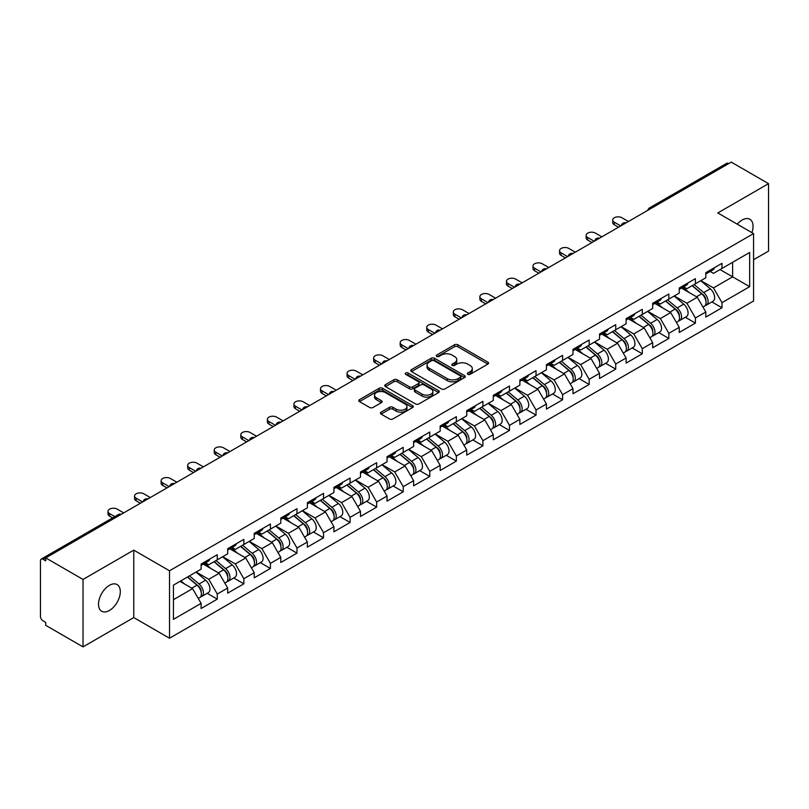 <?xml version="1.0" encoding="UTF-8"?>
<svg xmlns="http://www.w3.org/2000/svg" width="809" height="809" viewBox="0 0 809 809"><rect width="100%" height="100%" fill="white"/><g stroke="black" fill="none" stroke-linecap="round" stroke-linejoin="round"><path stroke-width="1.21" d="M467.804 374.345A1.658 0.951 0 0 0 470.15 374.345L487.908 364.09A2.366 1.365 0 0 0 488.596 363.13A2.366 1.365 0 0 0 487.908 362.169L457.823 344.796A2.366 1.365 0 0 0 454.476 344.796L436.718 355.05A1.658 0.951 0 0 0 436.233 355.727A1.658 0.951 0 0 0 436.718 356.395A1.658 0.951 0 0 0 439.054 356.395L441.36 355.07A7.564 4.369 0 0 1 452.049 355.07L454.557 356.516A7.564 4.369 0 0 1 456.772 359.611A7.564 4.369 0 0 1 454.557 362.695L452.261 364.02A1.658 0.951 0 0 0 451.776 364.697A1.658 0.951 0 0 0 452.261 365.375A1.658 0.951 0 0 0 454.597 365.375L456.903 364.05A7.564 4.369 0 0 1 467.592 364.05L470.1 365.496A7.564 4.369 0 0 1 472.314 368.58A7.564 4.369 0 0 1 470.1 371.665L467.804 373A1.658 0.951 0 0 0 467.319 373.677A1.658 0.951 0 0 0 467.804 374.345L467.804 373M109.407 585.342A15.411 8.899 -60 0 1 117.113 584.573A15.411 8.899 -60 0 1 119.479 596.921A15.411 8.899 -60 0 1 109.407 610.502A15.411 8.899 -60 0 1 101.701 611.27A15.411 8.899 -60 0 1 99.345 598.923A15.411 8.899 -60 0 1 109.407 585.342M737.272 224.184A15.411 8.899 -60 0 1 742.156 220.028A15.411 8.899 -60 0 1 749.862 219.259A15.411 8.899 -60 0 1 751.895 232.628M381.1 412.145A2.366 1.365 0 0 0 380.412 413.116A2.366 1.365 0 0 0 381.1 414.077L389.544 418.951A2.366 1.365 0 0 0 392.891 418.951L412.61 407.564A2.366 1.365 0 0 0 413.298 406.603A2.366 1.365 0 0 0 412.61 405.633L382.526 388.269A2.366 1.365 0 0 0 379.178 388.269L359.459 399.656A2.366 1.365 0 0 0 358.771 400.617A2.366 1.365 0 0 0 359.459 401.588L369.652 407.473A2.366 1.365 0 0 0 373 407.473L381.433 402.599A2.366 1.365 0 0 0 382.131 401.628A2.366 1.365 0 0 0 381.433 400.667L376.377 397.745A6.32 3.651 0 0 1 374.527 395.166A6.32 3.651 0 0 1 378.43 391.799A6.32 3.651 0 0 1 385.327 392.587L405.127 404.025A6.32 3.651 0 0 1 406.978 406.603A6.32 3.651 0 0 1 403.074 409.971A6.32 3.651 0 0 1 396.188 409.182L392.891 407.281A2.366 1.365 0 0 0 389.544 407.281L381.1 412.145L381.1 414.077M133.758 550.14L83.024 579.436L45.729 557.907L731.255 162.124L768.55 183.653L717.805 212.949L753.563 233.589L169.516 570.79L133.758 550.14L133.758 617.58L169.516 638.23L169.516 570.79M441.522 388.947A2.366 1.365 0 0 0 444.869 388.947L464.588 377.56A2.366 1.365 0 0 0 465.276 376.589A2.366 1.365 0 0 0 464.588 375.629L434.504 358.256A2.366 1.365 0 0 0 431.157 358.256L411.437 369.642A2.366 1.365 0 0 0 410.75 370.613A2.366 1.365 0 0 0 411.437 371.574L441.522 388.947M406.33 374.709A1.658 0.951 0 0 1 408.009 374.941L438.569 392.577L418.88 403.944A2.366 1.365 0 0 1 415.533 403.944L385.448 386.581L385.448 384.649A2.366 1.365 0 0 0 384.76 385.61A2.366 1.365 0 0 0 385.448 386.581M385.448 384.649L393.892 379.775A2.366 1.365 0 0 1 397.229 379.775L409.435 386.823A2.366 1.365 0 0 0 412.772 386.823L418.374 383.587A2.366 1.365 0 0 0 419.062 382.627A2.366 1.365 0 0 0 418.374 381.656L405.673 374.324A1.658 0.951 0 0 1 405.188 373.647A1.658 0.951 0 0 1 406.209 372.767A1.658 0.951 0 0 1 408.009 372.969L438.599 390.636A2.366 1.365 0 0 1 439.287 391.596A2.366 1.365 0 0 1 438.599 392.557L438.599 390.636M169.516 638.23L753.563 301.029L753.563 233.589M207.175 593.321L217.277 599.145L217.277 594.039L208.773 579.295L196.162 572.014M217.277 599.145L201.107 608.489L201.107 603.372L173.439 619.35L173.439 585.14L201.107 569.162L201.107 564.055L217.277 554.711L217.277 559.828L227.673 553.831L227.673 548.714L243.843 539.381L243.843 544.487L254.228 538.491L254.228 533.384L270.408 524.04L270.408 529.157L280.794 523.16L280.794 518.043L296.974 508.709L296.974 513.816L307.359 507.819L307.359 502.713L323.529 493.369L323.529 498.486L333.925 492.489L333.925 487.372L350.095 478.038L350.095 483.145L360.48 477.148L360.48 472.041L376.66 462.697L376.66 467.814L387.046 461.818L387.046 456.701L403.226 447.367L403.226 452.474L413.611 446.477L413.611 441.37L429.781 432.026L429.781 437.133L440.177 431.136L440.177 426.03L456.347 416.686L456.347 421.802L466.732 415.806L466.732 410.689L482.912 401.355L482.912 406.462L493.298 400.465L493.298 395.358L509.478 386.014L509.478 391.131L519.863 385.135L519.863 380.018L536.033 370.684L536.033 375.791L546.429 369.794L546.429 364.687L562.599 355.343L562.599 360.46L572.984 354.463L572.984 349.346L589.164 340.013L589.164 345.119L599.55 339.123L599.55 334.016L615.73 324.672L615.73 329.789L626.115 323.792L626.115 318.675L642.285 309.341L642.285 314.448L652.681 308.451L652.681 303.345L668.851 294.001L668.851 299.118L679.236 293.121L679.236 288.004L695.416 278.67L695.416 283.777L705.802 277.78L705.802 272.673L721.982 263.329L721.982 268.446L749.65 252.469L749.65 286.679L721.982 302.657L713.467 287.903L700.867 280.632M711.88 301.929L721.982 307.764L721.982 302.657M721.982 307.764L705.802 317.108L705.802 311.991L695.416 317.988L686.902 303.244L674.301 295.973M685.314 317.27L695.416 323.104L695.416 317.988M695.416 323.104L679.236 332.438L679.236 327.332L668.851 333.328L660.336 318.574L647.736 311.303M658.748 332.6L668.851 338.435L668.851 333.328M668.851 338.435L652.681 347.779L652.681 342.662L642.285 348.659L633.781 333.915L621.181 326.644M632.183 347.941L642.285 353.776L642.285 348.659M642.285 353.776L626.115 363.11L626.115 358.003L615.73 363.999L607.215 349.255L594.615 341.974M605.628 363.281L615.73 369.106L615.73 363.999M615.73 369.106L599.55 378.45L599.55 373.333L589.164 379.33L580.65 364.586L568.049 357.315M579.062 378.612L589.164 384.447L589.164 379.33M589.164 384.447L572.984 393.781L572.984 388.674L562.599 394.671L554.084 379.927L541.484 372.646M552.496 393.953L562.599 399.777L562.599 394.671M562.599 399.777L546.429 409.121L546.429 404.004L536.033 410.001L527.529 395.257L514.928 387.986M525.931 409.283L536.033 415.118L536.033 410.001M536.033 415.118L519.863 424.452L519.863 419.345L509.478 425.342L500.963 410.598L488.363 403.317M499.375 424.624L509.478 430.449L509.478 425.342M509.478 430.449L493.298 439.793L493.298 434.686L482.912 440.683L474.398 425.928L461.797 418.657M472.81 439.954L482.912 445.789L482.912 440.683M482.912 445.789L466.732 455.133L466.732 450.016L456.347 456.013L447.832 441.269L435.232 433.988M446.244 455.295L456.347 461.13L456.347 456.013M456.347 461.13L440.177 470.464L440.177 465.357L429.781 471.354L421.277 456.6L408.676 449.329M419.679 470.626L429.781 476.461L429.781 471.354M429.781 476.461L413.611 485.804L413.611 480.688L403.226 486.684L394.711 471.94L382.111 464.669M393.123 485.966L403.226 491.801L403.226 486.684M403.226 491.801L387.046 501.135L387.046 496.028L376.66 502.025L368.146 487.271L355.545 480M366.558 501.297L376.66 507.132L376.66 502.025M376.66 507.132L360.48 516.476L360.48 511.359L350.095 517.356L341.58 502.611L328.98 495.341M339.992 516.638L350.095 522.472L350.095 517.356M350.095 522.472L333.925 531.806L333.925 526.699L323.529 532.696L315.025 517.952L302.414 510.671M313.427 531.978L323.529 537.803L323.529 532.696M323.529 537.803L307.359 547.147L307.359 542.03L296.974 548.027L288.459 533.283L275.859 526.012M286.871 547.309L296.974 553.144L296.974 548.027M296.974 553.144L280.794 562.477L280.794 557.371L270.408 563.367L261.894 548.623L249.293 541.342M260.306 562.649L270.408 568.474L270.408 563.367M270.408 568.474L254.228 577.818L254.228 572.701L243.843 578.698L235.328 563.954L222.728 556.683M233.74 577.98L243.843 583.815L243.843 578.698M243.843 583.815L227.673 593.149L227.673 588.042L217.277 594.039M205.476 562.842L208.773 564.743L217.277 559.828M208.773 579.295L219.158 573.298L203.261 564.116M227.673 588.042L219.158 573.298M232.041 547.501L235.328 549.402L243.843 544.487M235.328 563.954L245.714 557.957L229.827 548.785M254.228 572.701L245.714 557.957M258.607 532.17L261.894 534.071L270.408 529.157M261.894 548.623L272.279 542.627L256.392 533.444M280.794 557.371L272.279 542.627M285.162 516.83L288.459 518.731L296.974 513.816M288.459 533.283L298.845 527.286L282.948 518.114M307.359 542.03L298.845 527.286M311.728 501.499L315.025 503.4L323.529 498.486M315.025 517.952L325.41 511.955L309.513 502.773M333.925 526.699L325.41 511.955M338.293 486.158L341.58 488.06L350.095 483.145M341.58 502.611L351.966 496.615L336.079 487.443M360.48 511.359L351.966 496.615M364.859 470.828L368.146 472.729L376.66 467.814M368.146 487.271L378.531 481.274L362.644 472.102M387.046 496.028L378.531 481.274M391.414 455.487L394.711 457.388L403.226 452.474M394.711 471.94L405.097 465.944L389.2 456.772M413.611 480.688L405.097 465.944M417.98 440.157L421.277 442.058L429.781 437.133M421.277 456.6L431.662 450.603L415.765 441.431M440.177 465.357L431.662 450.603M444.546 424.816L447.832 426.717L456.347 421.802M447.832 441.269L458.218 435.272L442.331 426.09M466.732 450.016L458.218 435.272M471.111 409.485L474.398 411.377L482.912 406.462M474.398 425.928L484.783 419.932L468.896 410.76M493.298 434.686L484.783 419.932M497.666 394.145L500.963 396.046L509.478 391.131M500.963 410.598L511.349 404.601L495.452 395.419M519.863 419.345L511.349 404.601M524.232 378.804L527.529 380.705L536.033 375.791M527.529 395.257L537.914 389.26L522.017 380.088M546.429 404.004L537.914 389.26M550.798 363.474L554.084 365.375L562.599 360.46M554.084 379.927L564.47 373.93L548.583 364.748M572.984 388.674L564.47 373.93M577.363 348.133L580.65 350.034L589.164 345.119M580.65 364.586L591.035 358.589L575.148 349.417M599.55 373.333L591.035 358.589M603.918 332.802L607.215 334.704L615.73 329.789M607.215 349.255L617.601 343.259L601.704 334.077M626.115 358.003L617.601 343.259M630.484 317.462L633.781 319.363L642.285 314.448M633.781 333.915L644.166 327.918L628.269 318.746M652.681 342.662L644.166 327.918M657.05 302.131L660.336 304.032L668.851 299.118M660.336 318.574L670.722 312.577L654.835 303.405M679.236 327.332L670.722 312.577M683.615 286.791L686.902 288.692L695.416 283.777M686.902 303.244L697.287 297.247L681.4 288.075M705.802 311.991L697.287 297.247M728.707 163.6L651.569 208.125M650.487 208.752A3.61 2.083 120 0 1 651.397 208.034A3.61 2.083 60 0 0 649.597 207.852L726.725 163.317A3.61 2.083 60 0 1 728.535 163.499M710.171 271.46L713.467 273.361L721.982 268.446M713.467 287.903L732.62 276.85L732.62 262.298L749.65 252.469M720.02 269.569L749.65 286.679M753.563 259.74L768.55 251.093L768.55 183.653M83.024 579.436L83.024 646.876L45.729 625.347L45.729 622.404L43.008 620.827A3.61 2.083 -120 0 1 40.45 616.407L40.45 560.758A3.61 2.083 -120 0 1 41.198 559.11A3.61 2.083 -120 0 1 43.008 559.282L45.729 560.859L45.729 557.907M83.024 646.876L133.758 617.58M173.439 599.691L192.593 588.628L179.992 581.358M201.107 603.372L192.593 588.628M468.462 374.577L470.1 373.637A7.564 4.369 0 0 0 472.314 370.552L472.314 368.58M456.772 359.611L456.772 361.572A7.564 4.369 0 0 1 454.557 364.667L452.919 365.607M487.867 364.111L457.823 346.758A2.366 1.365 0 0 0 454.476 346.758L437.376 356.638M464.588 375.629L464.588 377.56L434.504 360.227A2.366 1.365 0 0 0 431.157 360.227L411.468 371.594M460.412 377.267A1.658 0.951 0 0 0 460.897 376.589A1.658 0.951 0 0 0 460.412 375.912L433.998 360.672A1.658 0.951 0 0 0 431.662 360.672L429.235 362.068A7.564 4.369 0 0 0 427.021 365.152A7.564 4.369 0 0 0 429.235 368.247L447.286 378.663A7.564 4.369 0 0 0 457.985 378.663L460.412 377.267L460.412 379.229A1.658 0.951 0 0 0 460.897 378.561L460.897 376.589M427.021 365.152L427.021 367.124A7.564 4.369 0 0 0 429.235 370.209L429.235 368.247M460.412 379.229L457.985 380.634A7.564 4.369 0 0 1 447.286 380.634L429.235 370.209M385.478 386.601L393.892 381.737L393.892 379.775M419.062 382.627L419.062 384.588A2.366 1.365 0 0 1 418.374 385.549L412.772 388.785A2.366 1.365 0 0 1 409.435 388.785L397.229 381.737A2.366 1.365 0 0 0 393.892 381.737M422.096 394.125A6.32 3.651 0 0 0 428.982 394.923A6.32 3.651 0 0 0 432.886 391.546A6.32 3.651 0 0 0 431.035 388.967L424.058 384.942A2.366 1.365 0 0 0 420.71 384.942L415.118 388.168A2.366 1.365 0 0 0 414.42 389.139A2.366 1.365 0 0 0 415.118 390.1L422.096 394.125L422.096 396.097A6.32 3.651 0 0 0 428.982 396.885A6.32 3.651 0 0 0 432.886 393.518L432.886 391.546M414.42 389.139L414.42 391.101A2.366 1.365 0 0 0 415.118 392.062L415.118 390.1M422.096 396.097L415.118 392.062M406.978 406.603L406.978 408.565A6.32 3.651 0 0 1 403.074 411.943A6.32 3.651 0 0 1 396.188 411.144L392.891 409.243A2.366 1.365 0 0 0 389.544 409.243L381.13 414.097M374.527 395.166L374.527 397.128A6.32 3.651 0 0 0 376.377 399.717L376.377 397.745M381.403 402.619L376.377 399.717M412.61 405.633L412.61 407.564L382.526 390.231A2.366 1.365 0 0 0 379.178 390.231L359.489 401.598M703.779 295.295L702.586 294.597M705.296 305.418A7.948 4.591 -120 0 0 706.459 305.064A7.948 4.591 -120 0 0 707.885 299.512A7.948 4.591 -120 0 0 703.749 292.585L694.162 284.505M706.459 305.064L713.012 301.282A7.948 4.591 -120 0 0 714.438 295.72A7.948 4.591 -120 0 0 710.302 288.803L700.715 280.713M692.312 285.567L703.243 294.789A4.814 2.781 60 0 1 705.852 300.726M702.97 307.076L704.417 306.237A7.948 4.591 -120 0 0 705.842 300.685A7.948 4.591 -120 0 0 701.706 293.768L692.12 285.678M689.359 292.666L682.887 287.205M628.411 221.504L621.939 217.763A5.42 3.125 0 0 0 616.033 217.085A5.42 3.125 0 0 0 612.696 219.977A5.42 3.125 0 0 0 614.284 222.192L614.284 224.74A5.42 3.125 180 0 1 612.696 222.536L612.696 219.977M618.541 227.198L614.284 224.74M707.936 271.44A7.948 4.591 60 0 1 706.459 273.604A7.948 4.591 60 0 1 705.802 273.877M714.489 267.658A7.948 4.591 60 0 1 713.012 269.822L706.459 273.604M620.746 225.923L614.284 222.192M677.214 310.626L676.021 309.938M678.741 320.758A7.948 4.591 -120 0 0 679.894 320.394A7.948 4.591 -120 0 0 681.32 314.843A7.948 4.591 -120 0 0 677.184 307.926L667.597 299.836M679.894 320.394L686.447 316.612A7.948 4.591 -120 0 0 687.872 311.06A7.948 4.591 -120 0 0 683.736 304.133L674.16 296.054M665.756 300.908L676.688 310.13A4.814 2.781 60 0 1 679.287 316.056M676.405 322.417L677.851 321.577A7.948 4.591 -120 0 0 679.277 316.026A7.948 4.591 -120 0 0 675.141 309.099L665.554 301.019M662.793 308.007L656.321 302.546M650.648 325.966L649.455 325.279M652.175 336.089A7.948 4.591 -120 0 0 653.328 335.735A7.948 4.591 -120 0 0 654.754 330.183A7.948 4.591 -120 0 0 650.618 323.256L641.031 315.176M653.328 335.735L659.881 331.953A7.948 4.591 -120 0 0 661.317 326.401A7.948 4.591 -120 0 0 657.171 319.474L647.594 311.384M639.191 316.238L650.123 325.461A4.814 2.781 60 0 1 652.721 331.397M649.839 337.747L651.285 336.918A7.948 4.591 -120 0 0 652.711 331.356A7.948 4.591 -120 0 0 648.575 324.439L638.989 316.349M636.228 323.337L629.766 317.886M624.093 341.297L622.9 340.609M625.61 351.43A7.948 4.591 -120 0 0 626.763 351.066A7.948 4.591 -120 0 0 628.199 345.514A7.948 4.591 -120 0 0 624.052 338.597L614.476 330.507M626.763 351.066L633.326 347.283A7.948 4.591 -120 0 0 634.752 341.732A7.948 4.591 -120 0 0 630.615 334.815L621.029 326.725M612.625 331.579L623.557 340.801A4.814 2.781 60 0 1 626.156 346.737M623.274 353.088L624.72 352.249A7.948 4.591 -120 0 0 626.156 346.697A7.948 4.591 -120 0 0 622.01 339.77L612.433 331.69M609.662 338.678L603.201 333.217M597.527 356.638L596.334 355.95M599.044 366.76A7.948 4.591 -120 0 0 600.207 366.406A7.948 4.591 -120 0 0 601.633 360.854A7.948 4.591 -120 0 0 597.497 353.927L587.91 345.847M600.207 366.406L606.76 362.624A7.948 4.591 -120 0 0 608.186 357.072A7.948 4.591 -120 0 0 604.05 350.145L594.463 342.065M586.06 346.909L596.991 356.132A4.814 2.781 60 0 1 599.6 362.068M596.718 368.419L598.164 367.589A7.948 4.591 -120 0 0 599.59 362.038A7.948 4.591 -120 0 0 595.454 355.111L585.868 347.021M583.107 354.008L576.635 348.558M570.962 371.968L569.769 371.28M572.489 382.101A7.948 4.591 -120 0 0 573.642 381.747A7.948 4.591 -120 0 0 575.068 376.185A7.948 4.591 -120 0 0 570.932 369.268L561.345 361.178M573.642 381.747L580.195 377.955A7.948 4.591 -120 0 0 581.62 372.403A7.948 4.591 -120 0 0 577.484 365.486L567.908 357.396M559.504 362.25L570.436 371.473A4.814 2.781 60 0 1 573.035 377.409M570.153 383.759L571.599 382.92A7.948 4.591 -120 0 0 573.025 377.368A7.948 4.591 -120 0 0 568.889 370.451L559.302 362.361M556.541 369.349L550.069 363.888M601.845 236.835L595.384 233.103A5.42 3.125 0 0 0 589.478 232.426A5.42 3.125 0 0 0 586.131 235.308A5.42 3.125 0 0 0 587.718 237.522L587.718 240.081A5.42 3.125 180 0 1 586.131 237.866L586.131 235.308M591.976 242.538L587.718 240.081M681.37 286.77A7.948 4.591 60 0 1 679.894 288.934A7.948 4.591 60 0 1 679.236 289.207M687.923 282.988A7.948 4.591 60 0 1 686.447 285.152L679.894 288.934M594.19 241.264L587.718 237.522M575.29 252.175L568.818 248.434A5.42 3.125 0 0 0 562.912 247.756A5.42 3.125 0 0 0 559.565 250.648A5.42 3.125 0 0 0 561.153 252.863L561.153 255.411A5.42 3.125 180 0 1 559.565 253.207L559.565 250.648M565.41 257.869L561.153 255.411M654.805 302.111A7.948 4.591 60 0 1 653.328 304.275A7.948 4.591 60 0 1 652.681 304.548M661.368 298.329A7.948 4.591 60 0 1 659.881 300.493L653.328 304.275M567.625 256.595L561.153 252.863M548.724 267.506L542.252 263.774A5.42 3.125 0 0 0 536.347 263.097A5.42 3.125 0 0 0 533 265.979A5.42 3.125 0 0 0 534.587 268.194L534.587 270.752A5.42 3.125 180 0 1 533 268.537L533 265.979M538.845 273.209L534.587 270.752M628.249 317.441A7.948 4.591 60 0 1 626.763 319.616A7.948 4.591 60 0 1 626.115 319.879M634.802 313.659A7.948 4.591 60 0 1 633.326 315.823L626.763 319.616M541.059 271.935L534.587 268.194M522.159 282.847L515.687 279.105A5.42 3.125 0 0 0 509.781 278.427A5.42 3.125 0 0 0 506.444 281.32A5.42 3.125 0 0 0 508.032 283.534L508.032 286.093A5.42 3.125 180 0 1 506.444 283.878L506.444 281.32M512.289 288.55L508.032 286.093M601.684 332.782A7.948 4.591 60 0 1 600.207 334.946A7.948 4.591 60 0 1 599.55 335.219M608.237 329A7.948 4.591 60 0 1 606.76 331.164L600.207 334.946M514.494 287.266L508.032 283.534M495.593 298.177L489.132 294.446A5.42 3.125 0 0 0 483.226 293.768A5.42 3.125 0 0 0 479.879 296.66A5.42 3.125 0 0 0 481.466 298.865L481.466 301.423A5.42 3.125 180 0 1 479.879 299.209L479.879 296.66M485.724 303.881L481.466 301.423M575.118 348.123A7.948 4.591 60 0 1 573.642 350.287A7.948 4.591 60 0 1 572.984 350.55M581.671 344.331A7.948 4.591 60 0 1 580.195 346.495L573.642 350.287M487.938 302.606L481.466 298.865M544.396 387.309L543.203 386.621M545.923 397.441A7.948 4.591 -120 0 0 547.076 397.077A7.948 4.591 -120 0 0 548.502 391.526A7.948 4.591 -120 0 0 544.366 384.599L534.779 376.519M547.076 397.077L553.629 393.295A7.948 4.591 -120 0 0 555.065 387.744A7.948 4.591 -120 0 0 550.919 380.817L541.342 372.737M532.939 377.581L543.87 386.803A4.814 2.781 60 0 1 546.469 392.739M543.587 399.09L545.033 398.261A7.948 4.591 -120 0 0 546.459 392.709A7.948 4.591 -120 0 0 542.323 385.782L532.737 377.702M529.976 384.679L523.514 379.229M469.038 313.518L462.566 309.776A5.42 3.125 0 0 0 456.66 309.099A5.42 3.125 0 0 0 453.313 311.991A5.42 3.125 0 0 0 454.901 314.205L454.901 316.764A5.42 3.125 180 0 1 453.313 314.549L453.313 311.991M459.158 319.221L454.901 316.764M548.553 363.453A7.948 4.591 60 0 1 547.076 365.617A7.948 4.591 60 0 1 546.429 365.89M555.116 359.671A7.948 4.591 60 0 1 553.629 361.835L547.076 365.617M461.373 317.937L454.901 314.205M517.831 402.639L516.648 401.952M519.358 412.772A7.948 4.591 -120 0 0 520.511 412.418A7.948 4.591 -120 0 0 521.947 406.866A7.948 4.591 -120 0 0 517.8 399.939L508.224 391.849M520.511 412.418L527.074 408.626A7.948 4.591 -120 0 0 528.499 403.074A7.948 4.591 -120 0 0 524.363 396.157L514.777 388.067M506.373 392.921L517.305 402.144A4.814 2.781 60 0 1 519.904 408.08M517.022 414.43L518.468 413.591A7.948 4.591 -120 0 0 519.904 408.039A7.948 4.591 -120 0 0 515.758 401.122L506.181 393.032M503.41 400.02L496.948 394.559M442.472 328.848L436 325.117A5.42 3.125 0 0 0 430.095 324.439A5.42 3.125 0 0 0 426.748 327.332A5.42 3.125 0 0 0 428.335 329.536L428.335 332.094A5.42 3.125 180 0 1 426.748 329.88L426.748 327.332M432.593 334.552L428.335 332.094M521.997 378.794A7.948 4.591 60 0 1 520.511 380.958A7.948 4.591 60 0 1 519.863 381.221M528.55 375.002A7.948 4.591 60 0 1 527.074 377.166L520.511 380.958M434.807 333.278L428.335 329.536M491.275 417.98L490.082 417.292M492.792 428.113A7.948 4.591 -120 0 0 493.955 427.749A7.948 4.591 -120 0 0 495.381 422.197A7.948 4.591 -120 0 0 491.245 415.28L481.658 407.19M493.955 427.749L500.508 423.967A7.948 4.591 -120 0 0 501.934 418.415A7.948 4.591 -120 0 0 497.798 411.488L488.211 403.408M479.808 408.252L490.739 417.474A4.814 2.781 60 0 1 493.348 423.41M490.456 429.761L491.912 428.932A7.948 4.591 -120 0 0 493.338 423.38A7.948 4.591 -120 0 0 489.202 416.453L479.616 408.373M476.855 415.351L470.383 409.9M415.907 344.189L409.435 340.447A5.42 3.125 0 0 0 403.529 339.77A5.42 3.125 0 0 0 400.192 342.662A5.42 3.125 0 0 0 401.78 344.877L401.78 347.435A5.42 3.125 180 0 1 400.192 345.221L400.192 342.662M406.037 349.892L401.78 347.435M495.432 394.125A7.948 4.591 60 0 1 493.955 396.289A7.948 4.591 60 0 1 493.298 396.562M501.984 390.342A7.948 4.591 60 0 1 500.508 392.507L493.955 396.289M408.242 348.608L401.78 344.877M464.71 433.311L463.517 432.623M466.237 443.443A7.948 4.591 -120 0 0 467.39 443.089A7.948 4.591 -120 0 0 468.816 437.538A7.948 4.591 -120 0 0 464.679 430.61L455.093 422.531M467.39 443.089L473.943 439.297A7.948 4.591 -120 0 0 475.368 433.745A7.948 4.591 -120 0 0 471.232 426.828L461.646 418.738M453.252 423.592L464.184 432.815A4.814 2.781 60 0 1 466.783 438.751M463.901 445.102L465.347 444.262A7.948 4.591 -120 0 0 466.773 438.711A7.948 4.591 -120 0 0 462.637 431.794L453.05 423.704M450.289 430.691L443.817 425.231M389.341 359.52L382.879 355.788A5.42 3.125 0 0 0 376.974 355.111A5.42 3.125 0 0 0 373.627 358.003A5.42 3.125 0 0 0 375.214 360.207L375.214 362.766A5.42 3.125 180 0 1 373.627 360.561L373.627 358.003M379.472 365.223L375.214 362.766M468.866 409.465A7.948 4.591 60 0 1 467.39 411.629A7.948 4.591 60 0 1 466.732 411.892M475.419 405.673A7.948 4.591 60 0 1 473.943 407.847L467.39 411.629M381.686 363.949L375.214 360.207M438.144 448.651L436.951 447.964M439.671 458.784A7.948 4.591 -120 0 0 440.824 458.42A7.948 4.591 -120 0 0 442.25 452.868A7.948 4.591 -120 0 0 438.114 445.951L428.527 437.861M440.824 458.42L447.377 454.638A7.948 4.591 -120 0 0 448.813 449.086A7.948 4.591 -120 0 0 444.667 442.159L435.09 434.079M426.687 438.923L437.618 448.156A4.814 2.781 60 0 1 440.217 454.082M437.335 460.442L438.781 459.603A7.948 4.591 -120 0 0 440.207 454.051A7.948 4.591 -120 0 0 436.071 447.124L426.485 439.044M423.724 446.022L417.262 440.571M362.786 374.86L356.314 371.129A5.42 3.125 0 0 0 350.408 370.441A5.42 3.125 0 0 0 347.061 373.333A5.42 3.125 0 0 0 348.649 375.548L348.649 378.106A5.42 3.125 180 0 1 347.061 375.892L347.061 373.333M352.906 380.564L348.649 378.106M442.301 424.796A7.948 4.591 60 0 1 440.824 426.96A7.948 4.591 60 0 1 440.177 427.233M448.864 421.014A7.948 4.591 60 0 1 447.377 423.178L440.824 426.96M355.121 379.279L348.649 375.548M411.579 463.982L410.396 463.294M413.106 474.114A7.948 4.591 -120 0 0 414.259 473.761A7.948 4.591 -120 0 0 415.695 468.209A7.948 4.591 -120 0 0 411.548 461.282L401.972 453.202M414.259 473.761L420.822 469.978A7.948 4.591 -120 0 0 422.247 464.417A7.948 4.591 -120 0 0 418.111 457.5L408.525 449.41M400.121 454.264L411.053 463.486A4.814 2.781 60 0 1 413.652 469.422M410.77 475.773L412.216 474.934A7.948 4.591 -120 0 0 413.652 469.382A7.948 4.591 -120 0 0 409.506 462.465L399.929 454.375M397.158 461.363L390.696 455.902M336.22 390.191L329.748 386.459A5.42 3.125 0 0 0 323.843 385.782A5.42 3.125 0 0 0 320.495 388.674A5.42 3.125 0 0 0 322.083 390.889L322.083 393.437A5.42 3.125 180 0 1 320.495 391.232L320.495 388.674M326.34 395.894L322.083 393.437M415.745 440.136A7.948 4.591 60 0 1 414.259 442.301A7.948 4.591 60 0 1 413.611 442.574M422.298 436.354A7.948 4.591 60 0 1 420.822 438.518L414.259 442.301M328.555 394.62L322.083 390.889M385.023 479.322L383.83 478.635M386.54 489.455A7.948 4.591 -120 0 0 387.703 489.091A7.948 4.591 -120 0 0 389.129 483.539A7.948 4.591 -120 0 0 384.993 476.622L375.406 468.532M387.703 489.091L394.256 485.309A7.948 4.591 -120 0 0 395.682 479.757A7.948 4.591 -120 0 0 391.546 472.83L381.959 464.75M373.556 469.604L384.487 478.827A4.814 2.781 60 0 1 387.096 484.753M384.204 491.114L385.66 490.274A7.948 4.591 -120 0 0 387.086 484.722A7.948 4.591 -120 0 0 382.95 477.795L373.364 469.716M370.603 476.703L364.131 471.243M309.655 405.531L303.183 401.8A5.42 3.125 0 0 0 297.277 401.122A5.42 3.125 0 0 0 293.94 404.004A5.42 3.125 0 0 0 295.528 406.219L295.528 408.778A5.42 3.125 180 0 1 293.94 406.563L293.94 404.004M299.785 411.235L295.528 408.778M389.18 455.467A7.948 4.591 60 0 1 387.703 457.631A7.948 4.591 60 0 1 387.046 457.904M395.732 451.685A7.948 4.591 60 0 1 394.256 453.849L387.703 457.631M301.99 409.961L295.528 406.219M358.458 494.663L357.265 493.975M359.985 504.786A7.948 4.591 -120 0 0 361.138 504.432A7.948 4.591 -120 0 0 362.563 498.88A7.948 4.591 -120 0 0 358.427 491.953L348.841 483.873M361.138 504.432L367.691 500.65A7.948 4.591 -120 0 0 369.116 495.098A7.948 4.591 -120 0 0 364.98 488.171L355.394 480.081M347 484.935L357.932 494.157A4.814 2.781 60 0 1 360.531 500.093M357.649 506.444L359.095 505.615A7.948 4.591 -120 0 0 360.521 500.053A7.948 4.591 -120 0 0 356.385 493.136L346.798 485.046M344.037 492.034L337.565 486.583M283.089 420.872L276.627 417.131A5.42 3.125 0 0 0 270.722 416.453A5.42 3.125 0 0 0 267.374 419.345A5.42 3.125 0 0 0 268.962 421.56L268.962 424.108A5.42 3.125 180 0 1 267.374 421.904L267.374 419.345M273.22 426.565L268.962 424.108M362.614 470.808A7.948 4.591 60 0 1 361.138 472.972A7.948 4.591 60 0 1 360.48 473.245M369.167 467.026A7.948 4.591 60 0 1 367.691 469.19L361.138 472.972M275.434 425.291L268.962 421.56M331.892 509.994L330.699 509.306M333.419 520.126A7.948 4.591 -120 0 0 334.572 519.762A7.948 4.591 -120 0 0 335.998 514.211A7.948 4.591 -120 0 0 331.862 507.294L322.275 499.204M334.572 519.762L341.125 515.98A7.948 4.591 -120 0 0 342.561 510.428A7.948 4.591 -120 0 0 338.415 503.511L328.838 495.421M320.435 500.275L331.366 509.498A4.814 2.781 60 0 1 333.965 515.424M331.083 521.785L332.529 520.945A7.948 4.591 -120 0 0 333.955 515.394A7.948 4.591 -120 0 0 329.819 508.467L320.233 500.387M317.472 507.374L311.01 501.914M256.534 436.203L250.062 432.471A5.42 3.125 0 0 0 244.156 431.794A5.42 3.125 0 0 0 240.809 434.676A5.42 3.125 0 0 0 242.397 436.89L242.397 439.449A5.42 3.125 180 0 1 240.809 437.234L240.809 434.676M246.654 441.906L242.397 439.449M336.048 486.138A7.948 4.591 60 0 1 334.572 488.312A7.948 4.591 60 0 1 333.925 488.575M342.611 482.356A7.948 4.591 60 0 1 341.125 484.52L334.572 488.312M248.869 440.632L242.397 436.89M305.327 525.334L304.144 524.647M306.854 535.457A7.948 4.591 -120 0 0 308.007 535.103A7.948 4.591 -120 0 0 309.442 529.551A7.948 4.591 -120 0 0 305.296 522.624L295.72 514.544M308.007 535.103L314.57 531.321A7.948 4.591 -120 0 0 315.995 525.769A7.948 4.591 -120 0 0 311.859 518.842L302.273 510.762M293.869 515.606L304.801 524.829A4.814 2.781 60 0 1 307.4 530.765M304.518 537.115L305.964 536.286A7.948 4.591 -120 0 0 307.4 530.734A7.948 4.591 -120 0 0 303.254 523.807L293.677 515.717M290.906 522.705L284.444 517.254M229.968 451.543L223.496 447.802A5.42 3.125 0 0 0 217.591 447.124A5.42 3.125 0 0 0 214.243 450.016A5.42 3.125 0 0 0 215.831 452.231L215.831 454.779A5.42 3.125 180 0 1 214.243 452.575L214.243 450.016M220.088 457.247L215.831 454.779M309.493 501.479A7.948 4.591 60 0 1 308.007 503.643A7.948 4.591 60 0 1 307.359 503.916M316.046 497.697A7.948 4.591 60 0 1 314.57 499.861L308.007 503.643M222.303 455.963L215.831 452.231M278.771 540.665L277.578 539.977M280.288 550.798A7.948 4.591 -120 0 0 281.451 550.444A7.948 4.591 -120 0 0 282.877 544.882A7.948 4.591 -120 0 0 278.741 537.965L269.154 529.875M281.451 550.444L288.004 546.651A7.948 4.591 -120 0 0 289.43 541.1A7.948 4.591 -120 0 0 285.294 534.183L275.707 526.093M267.304 530.947L278.235 540.169A4.814 2.781 60 0 1 280.844 546.105M277.952 552.456L279.408 551.617A7.948 4.591 -120 0 0 280.834 546.065A7.948 4.591 -120 0 0 276.698 539.148L267.112 531.058M264.351 538.046L257.879 532.585M203.403 466.874L196.931 463.142A5.42 3.125 0 0 0 191.025 462.465A5.42 3.125 0 0 0 187.688 465.357A5.42 3.125 0 0 0 189.276 467.562L189.276 470.12A5.42 3.125 180 0 1 187.688 467.905L187.688 465.357M193.523 472.577L189.276 470.12M282.928 516.809A7.948 4.591 60 0 1 281.451 518.984A7.948 4.591 60 0 1 280.794 519.247M289.48 513.027A7.948 4.591 60 0 1 288.004 515.191L281.451 518.984M195.738 471.303L189.276 467.562M252.206 556.005L251.012 555.318M253.733 566.138A7.948 4.591 -120 0 0 254.886 565.774A7.948 4.591 -120 0 0 256.311 560.222A7.948 4.591 -120 0 0 252.175 553.295L242.589 545.215M254.886 565.774L261.438 561.992A7.948 4.591 -120 0 0 262.864 556.44A7.948 4.591 -120 0 0 258.728 549.513L249.142 541.433M240.748 546.277L251.68 555.5A4.814 2.781 60 0 1 254.279 561.436M251.397 567.787L252.843 566.957A7.948 4.591 -120 0 0 254.269 561.406A7.948 4.591 -120 0 0 250.133 554.478L240.546 546.399M237.785 553.376L231.313 547.926M176.837 482.215L170.375 478.473A5.42 3.125 0 0 0 164.47 477.795A5.42 3.125 0 0 0 161.122 480.688A5.42 3.125 0 0 0 162.71 482.902L162.71 485.461A5.42 3.125 180 0 1 161.122 483.246L161.122 480.688M166.967 487.918L162.71 485.461M256.362 532.15A7.948 4.591 60 0 1 254.886 534.314A7.948 4.591 60 0 1 254.228 534.587M262.915 528.368A7.948 4.591 60 0 1 261.438 530.532L254.886 534.314M169.182 486.634L162.71 482.902M225.64 571.336L224.447 570.648M227.167 581.469A7.948 4.591 -120 0 0 228.32 581.115A7.948 4.591 -120 0 0 229.746 575.563A7.948 4.591 -120 0 0 225.61 568.636L216.023 560.546M228.32 581.115L234.873 577.323A7.948 4.591 -120 0 0 236.309 571.771A7.948 4.591 -120 0 0 232.163 564.854L222.586 556.764M214.183 561.618L225.114 570.841A4.814 2.781 60 0 1 227.713 576.777M224.831 583.127L226.277 582.288A7.948 4.591 -120 0 0 227.703 576.736A7.948 4.591 -120 0 0 223.567 569.819L213.98 561.729M211.22 568.717L204.758 563.256M150.282 497.545L143.81 493.814A5.42 3.125 0 0 0 137.904 493.136A5.42 3.125 0 0 0 134.557 496.028A5.42 3.125 0 0 0 136.145 498.233L136.145 500.791A5.42 3.125 180 0 1 134.557 498.577L134.557 496.028M140.402 503.249L136.145 500.791M229.796 547.491A7.948 4.591 60 0 1 228.32 549.655A7.948 4.591 60 0 1 227.673 549.918M236.359 543.699A7.948 4.591 60 0 1 234.873 545.863L228.32 549.655M142.617 501.974L136.145 498.233M199.075 586.677L197.892 585.989M200.602 596.809A7.948 4.591 -120 0 0 201.754 596.445A7.948 4.591 -120 0 0 203.19 590.894A7.948 4.591 -120 0 0 199.044 583.977L189.468 575.887M201.754 596.445L208.317 592.663A7.948 4.591 -120 0 0 209.743 587.112A7.948 4.591 -120 0 0 205.607 580.184L196.021 572.105M187.617 576.948L198.549 586.171A4.814 2.781 60 0 1 201.148 592.107M198.266 598.458L199.712 597.629A7.948 4.591 -120 0 0 201.148 592.077A7.948 4.591 -120 0 0 197.002 585.15L187.425 577.07M184.654 584.047L180.862 580.852M123.716 512.886L117.244 509.144A5.42 3.125 0 0 0 111.339 508.467A5.42 3.125 0 0 0 107.991 511.359A5.42 3.125 0 0 0 109.579 513.573L109.579 516.132A5.42 3.125 180 0 1 107.991 513.917L107.991 511.359M112.613 517.881L109.579 516.132M203.241 562.821A7.948 4.591 60 0 1 201.754 564.985A7.948 4.591 60 0 1 201.107 565.258M209.794 559.039A7.948 4.591 60 0 1 208.317 561.203L201.754 564.985M114.827 516.597L109.579 513.573M120.308 514.848L43.008 559.282M121.057 514.423A3.61 2.083 -60 0 0 120.136 514.757A3.61 2.083 -120 0 0 118.336 514.575L41.198 559.11M623.921 224.093A3.61 2.083 120 0 1 624.841 223.365A3.61 2.083 -60 0 1 625.751 223.031M597.355 239.434A3.61 2.083 120 0 1 598.276 238.706A3.61 2.083 -60 0 1 599.186 238.372M570.79 254.764A3.61 2.083 120 0 1 571.71 254.036A3.61 2.083 -60 0 1 572.63 253.702M544.235 270.105A3.61 2.083 120 0 1 545.145 269.377A3.61 2.083 -60 0 1 546.065 269.043M517.669 285.435A3.61 2.083 120 0 1 518.589 284.707A3.61 2.083 -60 0 1 519.499 284.374M491.103 300.776A3.61 2.083 120 0 1 492.024 300.048A3.61 2.083 -60 0 1 492.934 299.714M464.538 316.107A3.61 2.083 120 0 1 465.458 315.379A3.61 2.083 -60 0 1 466.378 315.055M437.982 331.447A3.61 2.083 120 0 1 438.893 330.719A3.61 2.083 -60 0 1 439.813 330.385M411.417 346.778A3.61 2.083 120 0 1 412.337 346.06A3.61 2.083 -60 0 1 413.247 345.726M384.851 362.119A3.61 2.083 120 0 1 385.772 361.39A3.61 2.083 -60 0 1 386.682 361.057M358.286 377.449A3.61 2.083 120 0 1 359.206 376.731A3.61 2.083 -60 0 1 360.126 376.397M331.73 392.79A3.61 2.083 120 0 1 332.641 392.062A3.61 2.083 -60 0 1 333.561 391.728M305.165 408.13A3.61 2.083 120 0 1 306.085 407.402A3.61 2.083 -60 0 1 306.995 407.069M278.599 423.461A3.61 2.083 120 0 1 279.52 422.733A3.61 2.083 -60 0 1 280.43 422.399M252.034 438.802A3.61 2.083 120 0 1 252.954 438.073A3.61 2.083 -60 0 1 253.874 437.74M225.478 454.132A3.61 2.083 120 0 1 226.389 453.404A3.61 2.083 -60 0 1 227.309 453.07M198.913 469.473A3.61 2.083 120 0 1 199.833 468.745A3.61 2.083 -60 0 1 200.743 468.411M172.347 484.803A3.61 2.083 120 0 1 173.268 484.075A3.61 2.083 -60 0 1 174.178 483.752M145.782 500.144A3.61 2.083 120 0 1 146.702 499.416A3.61 2.083 -60 0 1 147.622 499.082M470.1 373.637L470.1 371.665M452.261 365.375L452.261 364.02M454.557 364.667L454.557 362.695M436.718 356.395L436.718 355.05M454.476 346.758L454.476 344.796M457.823 346.758L457.823 344.796M487.908 364.09L487.908 362.169M411.437 371.574L411.437 369.642M431.157 360.227L431.157 358.256M434.504 360.227L434.504 358.256M447.286 380.634L447.286 378.663M457.985 380.634L457.985 378.663M397.229 381.737L397.229 379.775M409.435 388.785L409.435 386.823M412.772 388.785L412.772 386.823M418.374 385.549L418.374 383.587M408.009 374.941L408.009 372.969M389.544 409.243L389.544 407.281M392.891 409.243L392.891 407.281M396.188 411.144L396.188 409.182M381.433 402.599L381.433 400.667M359.459 401.588L359.459 399.656M379.178 390.231L379.178 388.269M382.526 390.231L382.526 388.269M703.749 292.585L710.302 288.803M696.478 296.782L701.706 293.768M677.184 307.926L683.736 304.133M669.923 312.112L675.141 309.099M650.618 323.256L657.171 319.474M643.357 327.453L648.575 324.439M624.052 338.597L630.615 334.815M616.792 342.783L622.01 339.77M597.497 353.927L604.05 350.145M590.226 358.124L595.454 355.111M570.932 369.268L577.484 365.486M563.671 373.465L568.889 370.451M544.366 384.599L550.919 380.817M537.105 388.795L542.323 385.782M517.8 399.939L524.363 396.157M510.54 404.136L515.758 401.122M491.245 415.28L497.798 411.488M483.974 419.466L489.202 416.453M464.679 430.61L471.232 426.828M457.419 434.807L462.637 431.794M438.114 445.951L444.667 442.159M430.853 450.138L436.071 447.124M411.548 461.282L418.111 457.5M404.288 465.478L409.506 462.465M384.993 476.622L391.546 472.83M377.722 480.809L382.95 477.795M358.427 491.953L364.98 488.171M351.167 496.15L356.385 493.136M331.862 507.294L338.415 503.511M324.601 511.48L329.819 508.467M305.296 522.624L311.859 518.842M298.036 526.821L303.254 523.807M278.741 537.965L285.294 534.183M271.47 542.161L276.698 539.148M252.175 553.295L258.728 549.513M244.915 557.492L250.133 554.478M225.61 568.636L232.163 564.854M218.349 572.833L223.567 569.819M199.044 583.977L205.607 580.184M191.784 588.163L197.002 585.15M649.597 207.852A3.61 3.61 0 0 0 647.857 210.269M625.994 222.9A3.61 3.61 0 0 0 621.292 225.61M599.429 238.23A3.61 3.61 0 0 0 594.736 240.94M572.873 253.571A3.61 3.61 0 0 0 568.171 256.281M546.308 268.901A3.61 3.61 0 0 0 541.605 271.622M519.742 284.242A3.61 3.61 0 0 0 515.04 286.952M493.177 299.573A3.61 3.61 0 0 0 488.484 302.293M466.621 314.913A3.61 3.61 0 0 0 461.919 317.624M440.056 330.244A3.61 3.61 0 0 0 435.353 332.964M413.49 345.585A3.61 3.61 0 0 0 408.788 348.295M386.924 360.915A3.61 3.61 0 0 0 382.232 363.635M360.369 376.256A3.61 3.61 0 0 0 355.667 378.966M333.804 391.596A3.61 3.61 0 0 0 329.101 394.307M307.238 406.927A3.61 3.61 0 0 0 302.536 409.637M280.672 422.268A3.61 3.61 0 0 0 275.98 424.978M254.117 437.598A3.61 3.61 0 0 0 249.415 440.308M227.551 452.939A3.61 3.61 0 0 0 222.849 455.649M200.986 468.269A3.61 3.61 0 0 0 196.284 470.99M174.42 483.61A3.61 3.61 0 0 0 169.728 486.32M147.865 498.941A3.61 3.61 0 0 0 143.163 501.661M121.299 514.281A3.61 3.61 0 0 0 118.336 514.575"/></g></svg>
